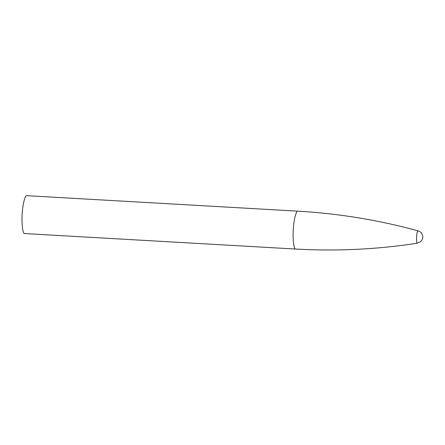 <?xml version="1.0" encoding="UTF-8"?>
<svg xmlns="http://www.w3.org/2000/svg" width="445" height="445" viewBox="0 0 445 445"><rect width="100%" height="100%" fill="white"/><g stroke="black" fill="none" stroke-linecap="round" stroke-linejoin="round"><path stroke-width="0.67" d="M295.753 249.055C293.795 250.04 292.404 237.669 293.433 227.428C293.995 219.073 296.27 210.485 297.916 211.169L26.828 195.672C25.187 194.988 22.906 203.582 22.345 211.931C21.316 222.172 22.706 234.548 24.664 233.558L295.753 249.055C336.542 251.369 377.093 249.417 417.41 243.204L421.003 241.335C422.4 239.277 422.984 237.98 422.75 237.446C423.334 237.357 421.704 232.218 420.364 231.99L418.116 230.849C416.542 230.16 415.853 243.882 417.41 243.204M297.916 211.169C338.706 213.517 378.773 220.08 418.116 230.849"/></g></svg>
